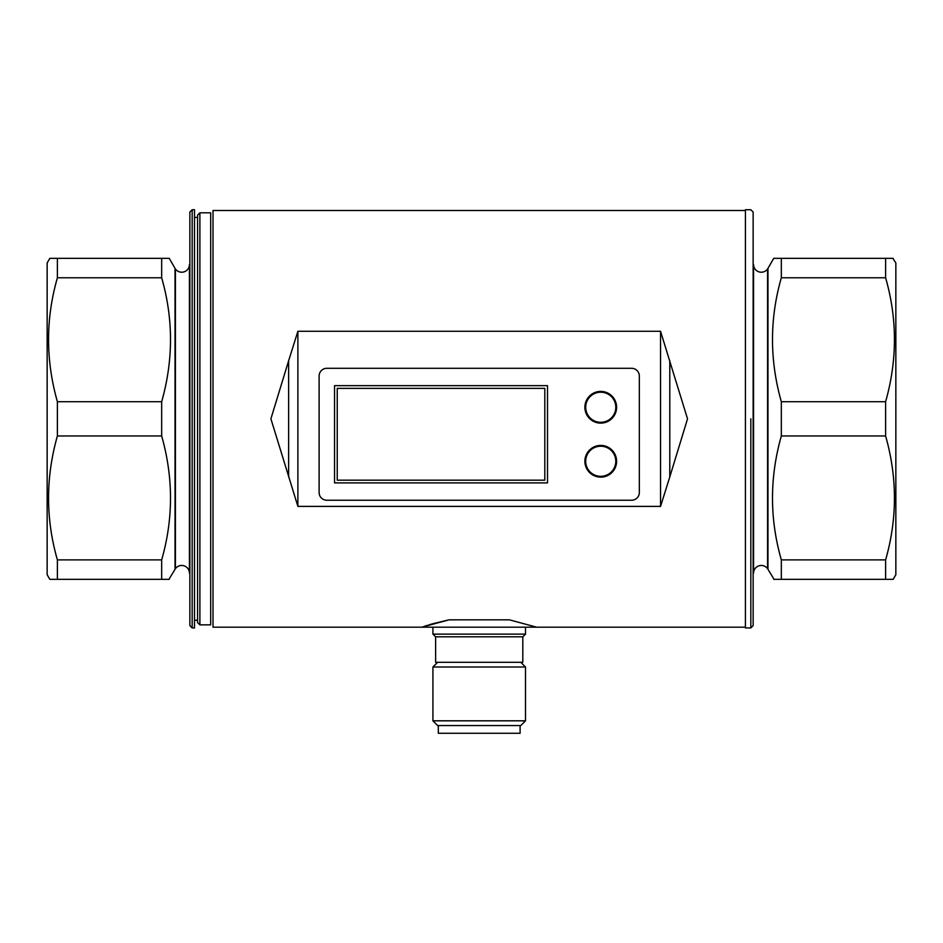 <?xml version="1.0" encoding="UTF-8"?>
<svg xmlns="http://www.w3.org/2000/svg" width="943" height="943" viewBox="0 0 943 943"><rect width="100%" height="100%" fill="white"/><g stroke="black" fill="none" stroke-linecap="round" stroke-linejoin="round"><path stroke-width="1.41" d="M615.791 461.28A15.041 15.041 0 0 0 600.75 446.228A15.041 15.041 0 0 0 585.697 461.28A15.041 15.041 0 0 0 600.75 476.321A15.041 15.041 0 0 0 615.791 461.28M615.791 407.258A15.041 15.041 0 0 0 600.75 392.217A15.041 15.041 0 0 0 585.697 407.258A15.041 15.041 0 0 0 600.75 422.311A15.041 15.041 0 0 0 615.791 407.258M584.884 407.258A15.854 15.854 0 0 0 600.75 423.124A15.854 15.854 0 0 0 616.604 407.258A15.854 15.854 0 0 0 600.75 391.404A15.854 15.854 0 0 0 584.884 407.258M584.884 461.28A15.854 15.854 0 0 0 600.75 477.134A15.854 15.854 0 0 0 616.604 461.28A15.854 15.854 0 0 0 600.75 445.414A15.854 15.854 0 0 0 584.884 461.28M639.33 492.529A7.721 7.721 0 0 1 631.61 500.238L326.82 500.238A7.721 7.721 0 0 1 319.111 492.529L319.111 376.009A7.721 7.721 0 0 1 326.82 368.3L631.61 368.3A7.721 7.721 0 0 1 639.33 376.009L639.33 492.529M520.112 725.556L520.112 733.277L438.318 733.277L438.318 725.556M525.51 720.817L520.784 725.556L437.658 725.556L432.92 720.817L432.92 667.019L525.51 667.019L525.51 720.817L432.92 720.817M435.619 636.82L522.811 636.82L522.811 662.281L435.619 662.281L435.619 636.82L432.92 634.12L432.92 627.178M522.811 636.82L525.51 634.12L432.92 634.12M750.828 418.833L750.828 627.944L750.828 418.833M745.43 418.833L745.43 209.723L750.828 209.723L753.139 212.045L753.139 625.633L750.828 627.944L745.43 627.944L745.43 418.833M421.78 627.178L536.65 627.178L509.444 619.846L448.986 619.846L421.78 627.178L213.012 627.178L213.012 210.501L745.43 210.501M288.641 360.721L270.9 418.833L297.882 506.391L297.882 331.288L288.641 360.721L288.641 476.946M297.882 331.288L660.548 331.288L687.53 418.833L669.789 476.946L669.789 360.721M297.882 506.391L660.548 506.391L660.548 331.288M547.506 482.887L547.506 385.652L334.541 385.652L334.541 482.887L547.506 482.887M660.548 506.391L669.789 476.946M448.821 619.881L432.754 623.736M431.8 624.007L428.865 624.879M427.403 625.339L424.444 626.282M337.24 388.363L337.24 480.176L544.806 480.176L544.806 388.363L337.24 388.363M774.073 579.332L767.967 569.301A7.721 7.721 0 0 0 767.567 568.688L767.567 268.991A7.721 7.721 0 0 1 753.563 264.512L753.139 264.512M767.967 569.301L767.967 268.366A7.721 7.721 0 0 1 767.567 268.991L767.567 568.688A7.721 7.721 0 0 0 753.563 573.155L753.563 264.512M767.967 268.366L773.755 258.335L781.334 258.335L781.334 277.772C769.559 318.852 769.559 360.167 781.334 401.718L885.607 401.718L885.607 435.961L781.334 435.961L781.334 401.718M892.856 258.335L895.85 262.967L895.85 574.7L893.174 579.332L781.334 579.332L781.334 559.894C769.559 518.815 769.559 477.5 781.334 435.961M773.755 579.332L781.334 579.332M885.607 579.332L885.607 559.894L781.334 559.894M885.607 559.894C897.382 518.815 897.382 477.5 885.607 435.961M781.334 277.772L885.607 277.772C897.382 318.852 897.382 360.167 885.607 401.718M885.607 277.772L885.607 258.335L781.334 258.335M893.174 258.335L885.607 258.335M192.172 627.944L189.861 625.633L189.861 212.045L192.172 209.723L194.494 209.723L194.494 627.944L192.172 627.944L192.172 209.723M168.927 579.332L175.033 569.301A7.721 7.721 0 0 1 175.433 568.688L175.433 268.991A7.721 7.721 0 0 0 189.437 264.512L189.861 264.512M175.033 569.301L175.033 268.366A7.721 7.721 0 0 0 175.433 268.991L175.433 568.688A7.721 7.721 0 0 1 189.437 573.155L189.437 264.512M199.892 624.855L210.69 624.855L210.69 212.812L199.892 212.812L197.57 215.134L197.57 622.545L199.892 624.855L199.892 212.812M175.033 268.366L169.245 258.335L161.666 258.335L161.666 277.772C173.441 318.852 173.441 360.167 161.666 401.718L161.666 435.961C173.441 477.5 173.441 518.815 161.666 559.894L161.666 579.332L169.245 579.332M57.393 258.335L57.393 277.772C45.618 318.852 45.618 360.167 57.393 401.718L57.393 435.961C45.618 477.5 45.618 518.815 57.393 559.894L57.393 579.332L49.826 579.332L47.15 574.7L47.15 262.967L49.826 258.335L161.666 258.335M57.393 579.332L161.666 579.332M57.393 559.894L161.666 559.894M57.393 435.961L161.666 435.961M57.393 401.718L161.666 401.718M57.393 277.772L161.666 277.772M520.784 662.281L525.51 667.019M525.51 634.12L525.51 627.178M745.43 627.178L536.65 627.178M437.658 662.281L432.92 667.019M194.494 217.444L197.57 217.444M194.494 620.235L197.57 620.235"/></g></svg>
